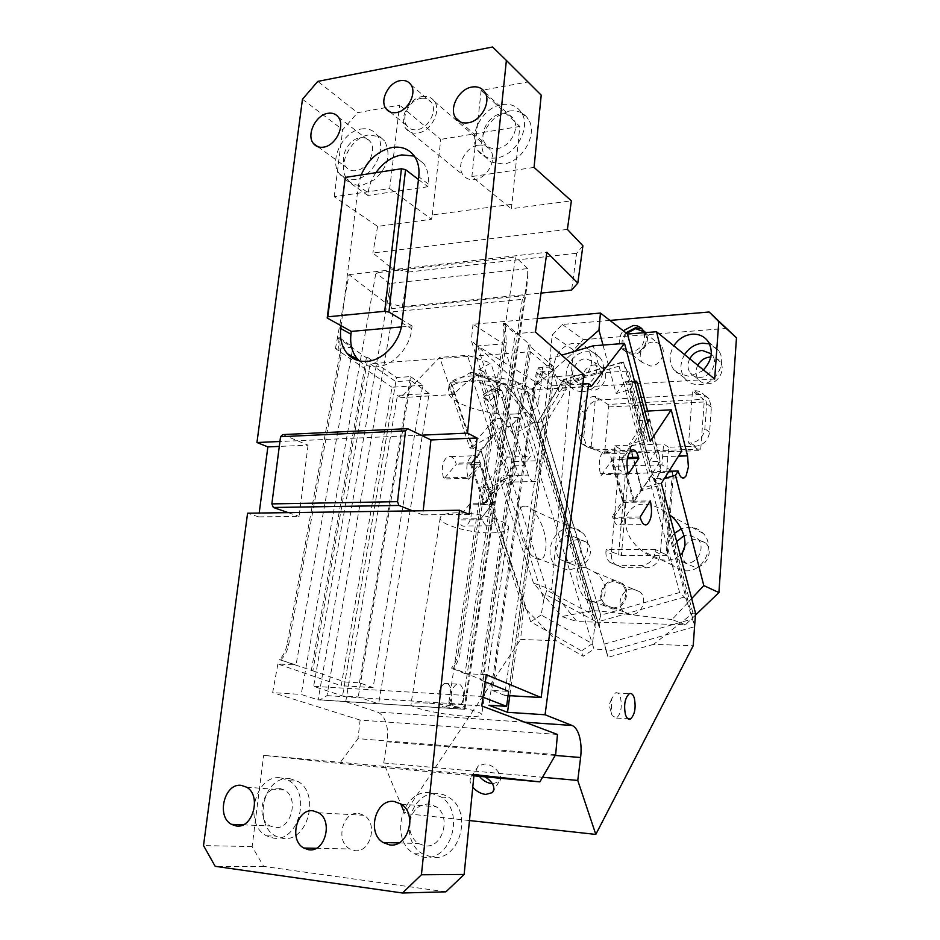 <?xml version="1.0" encoding="UTF-8"?>
<svg xmlns="http://www.w3.org/2000/svg" width="940" height="940" viewBox="0 0 940 940"><rect width="100%" height="100%" fill="white"/><g stroke="black" fill="none" stroke-linecap="round" stroke-linejoin="round"><path stroke-width="0.7" stroke-dasharray="4.7 3.53" d="M344.604 178.988L367.834 195.461L368.151 192.794L358.34 185.803L341.103 325.745M375.93 172.69C371.664 179.011 369.068 185.721 368.151 192.794M361.16 174.958L358.34 185.803M418.464 179.505L427.9 186.743L428.205 184.005C429.028 175.956 427.547 169.141 423.752 163.584L414.293 156.087M421.061 435.185L279.944 441.495M359.245 360.843C364.086 365.214 369.949 367.199 376.834 366.776C393.096 366.024 409.981 347.812 411.779 328.812L401.979 322.972M401.345 326.932L412.096 325.969L411.779 328.812M412.096 325.969L402.308 320.105M427.9 186.743L367.834 195.461M458.462 651.573L504.592 342.806L503.253 323.478L505.027 323.313L506.366 342.665L460.318 651.655C459.166 658.858 456.84 664.368 453.327 668.187L451.47 668.093C454.984 664.286 457.322 658.775 458.462 651.573L460.318 651.655M535.447 332.02L515.202 333.7L465.03 673.616L466.875 673.71L453.327 668.187M465.03 673.616L451.47 668.093M504.686 695.4L492.29 690.442L538.138 367.822L549.16 377.058L504.686 695.4L508.082 695.6M549.16 377.058L584.034 374.79M538.138 367.822L553.813 366.741L508.669 691.382L492.29 690.442M505.027 323.313L530.231 344.945L481.914 679.843L480.093 679.749L528.491 345.074L553.813 366.741M530.231 344.945L528.491 345.074M485.204 681.829L480.093 679.749M486.227 674.709L466.875 673.71L481.914 679.843M393.179 311.751L522.346 299.355L524.567 295.677L391.71 308.602L393.179 311.751L326.991 695.624L320.011 699.83L318.131 699.865L301.2 694.437L375.93 272.788L515.567 257.043L448.65 703.837L481.738 705.952M391.71 308.602C389.971 303.926 389.184 297.851 389.348 290.366L389.43 283.516L375.93 272.788M522.346 299.355L462.75 704.26L464.877 709.324L318.131 699.865L389.348 290.366M448.65 703.837L464.007 709.442L527.657 275.867L526.799 287.37L524.567 295.677M527.657 275.867L527.728 268.617L389.43 283.516M527.728 268.617L515.567 257.043M359.456 682.816L410.545 376.599L396.551 377.563L344.933 681.982L359.456 682.816L373.11 687.622L422.741 385.259L410.545 376.599M367.928 357.588L366.4 357.705L351.407 347.26L352.947 347.13L296.018 664.944L279.262 659.598L312.856 670.808L367.928 357.588L396.551 377.563M312.856 670.808L344.933 681.982M422.741 385.259L392.004 387.257L341.22 685.742L277.876 664.016L296.018 664.944M280.872 659.68C284.808 656.155 287.417 651.044 288.709 644.346L340.985 355.814L339.505 337.742L337.954 337.883L351.407 347.26L335.463 348.576L392.004 387.257M337.954 337.883L339.434 355.943L287.111 644.276C285.807 650.974 283.199 656.073 279.262 659.598M339.505 337.742L352.947 347.13M311.269 670.725L366.4 357.705M373.11 687.622L341.22 685.742M469.178 514.309L422.753 514.873L423.2 510.749M282.787 434.597L308.038 445.184L279.298 446.406M308.038 445.184L299.084 516.401L258.688 516.894L259.193 513.04M258.688 516.894L247.584 513.205M288.216 512.641L299.084 516.401M422.753 514.873L412.695 510.902M358.704 813.464L363.933 815.309C378.456 823.217 370.372 853.591 354.498 850.571L349.821 848.961C334.969 841.359 342.689 810.727 358.704 813.464M289.826 778.637L297.863 781.399C320.752 793.595 307.509 843.121 282.505 838.327L275.772 836.118C254.411 825.766 261.872 780.964 285.102 778.766L289.826 778.637M280.743 777.85L288.827 780.623C311.81 792.914 298.426 842.898 273.293 838.057L266.525 835.825C242.779 824.227 255.292 773.773 280.743 777.85M279.45 788.319L284.55 790.058C299.578 797.966 290.977 830.514 274.598 827.459L270.062 825.943C254.705 818.329 262.942 785.582 279.45 788.319M409.852 821.536C412.601 809.869 418.993 804.029 429.004 803.994L435.995 806.638C451.929 816.378 442.505 849.043 424.645 845.765L418.394 843.486C412.954 839.714 410.005 834.027 409.546 826.448M430.168 792.831L441.224 797.05C465.559 812.195 450.848 862.274 423.458 857.08L414.164 853.732C388.714 839.502 402.261 788.46 430.168 792.831M433.105 793.642L438.428 793.536L443.645 794.7L449.426 797.707C473.631 812.724 459.084 862.332 431.86 857.186L422.612 853.861C399.77 841.159 407.854 795.781 433.105 793.642M555.669 754.585L357.987 738.64L339.552 763.491L473.889 775.817M557.455 734.457L360.114 720.075L357.987 738.64M474.019 774.548L263.658 755.349L339.552 763.491M445.924 891.825L263.67 866.41L252.132 846.576L263.658 755.349M263.67 866.41L215.166 866.316M252.132 846.576L203.522 845.589M361.054 129.027C367.787 128.005 373.086 129.967 376.952 134.925C387.809 147.968 373.004 177.742 354.803 179.552C348.423 180.386 343.37 178.541 339.634 174.006C328.389 161.257 342.606 131.353 361.054 129.027M374.778 179.564L362.582 185.133C356.237 185.944 351.196 184.087 347.483 179.587C336.262 166.885 350.373 137.228 368.727 134.96L379.96 136.723L384.566 140.871C391.287 153.89 388.02 166.791 374.778 179.564M359.961 137.816C364.297 137.169 367.716 138.439 370.219 141.611C377.316 150.059 367.763 169.423 355.896 170.657C351.713 171.221 348.399 170.011 345.955 167.014C338.694 158.696 348 139.273 359.961 137.816M541.217 95.152L527.716 82.015L481.139 90.416L519.82 126.442L511.912 204.309L432.271 214.943L431.542 219.279L377.61 226.387L334.229 196.742L389.712 188.599L399.618 105.115L357.541 112.706L317.791 81.392M334.229 196.742L342.689 129.767L357.541 112.706M478.366 145.195C483.524 144.502 487.496 146.088 490.316 149.954C497.389 159.213 487.284 178.365 474.688 179.587C469.718 180.186 465.864 178.659 463.115 175.028C455.818 165.898 465.653 146.652 478.366 145.195M422.037 96.585C427.418 95.739 431.542 97.337 434.433 101.356C441.706 111.014 430.955 131.494 417.818 133.057C412.637 133.786 408.642 132.27 405.822 128.486C398.337 118.981 408.782 98.406 422.037 96.585M420.826 98.406C425.421 97.69 428.957 99.052 431.425 102.484C437.664 110.744 428.476 128.322 417.207 129.673C412.754 130.308 409.323 129.003 406.903 125.749C400.499 117.594 409.476 99.957 420.826 98.406M432.271 214.943L440.766 139.367L399.618 105.115M519.82 126.442L440.766 139.367M582.906 245.787L576.655 253.248L571.591 290.096M402.332 306.628L408.23 272.048L390.981 267.7L384.942 302.363L402.332 306.628L541.04 293.08M408.23 272.048L576.655 253.248M567.384 229.407L372.863 252.966L390.981 267.7M377.61 226.387L372.863 252.966M511.912 204.309L511.243 208.774L571.379 200.843M389.712 188.599L431.542 219.279M527.716 82.015L492.584 47M302.469 99.252L342.689 129.767M335.463 348.576L348.952 274.644L384.942 302.363M277.876 664.016L272.659 692.616L301.2 694.437M360.114 720.075L272.659 692.616M348.952 274.644L546.904 252.237M534.061 167.414L471.88 176.532L511.243 208.774M481.139 90.416L471.88 176.532M501.96 104.599C510.561 103.353 517.059 106.032 521.465 112.647C531.547 127.276 515.649 155.899 496.39 157.932C488.236 158.954 482.02 156.428 477.743 150.377C467.156 136.065 482.396 107.184 501.96 104.599M508.881 111.096C517.435 109.874 523.909 112.553 528.292 119.133C538.338 133.68 522.57 162.056 503.417 164.018L490.809 161.997L484.864 156.475C478.343 142.951 481.891 129.873 495.521 117.218L508.881 111.096M500.985 113.869C506.531 113.094 510.726 114.821 513.569 119.051C520.184 128.522 509.927 147.157 497.378 148.543C492.02 149.225 487.942 147.568 485.146 143.573C478.331 134.244 488.306 115.491 500.985 113.869M503.253 323.478L515.202 333.7M582.506 378.902C592.4 369.079 594.162 359.033 587.794 348.775C584.363 344.804 579.921 342.971 574.457 343.288C558.513 343.781 547.409 367.74 558.09 378.609L559.899 380.336L570.792 383.685L582.506 378.902M582.859 391.522C598.392 391.404 609.731 368.174 599.603 357.188C596.207 353.264 591.801 351.454 586.419 351.748C570.639 352.183 559.723 375.753 570.31 386.493C573.588 390.053 577.771 391.733 582.859 391.522M609.931 320.411L562.308 324.453L552.144 335.145L547.057 389.148L477.614 345.897L503.417 343.864L539.384 460.706L540.371 471.152L537.586 479.706L535.518 481.468C532.569 482.443 530.184 480.316 528.351 475.088L518.551 475.358L511.196 484.84L483.289 398.09L490.539 400.757L500.491 389.395L501.819 390.547L528.351 475.088M714.67 379.043L547.057 389.148M703.414 369.89L701.722 371.347L688.996 376.364L677.023 372.91L673.698 369.561C668.939 362.311 668.975 354.404 673.816 345.826M644.229 332.713C645.698 343.088 641.268 349.586 630.905 352.206C627.062 352.394 623.984 351.09 621.669 348.294C618.073 342.724 618.602 336.873 623.279 330.751M583.481 384.531C593.61 384.413 600.93 369.279 594.292 362.17L585.796 358.68C575.574 358.927 568.43 374.214 575.256 381.217L583.481 384.531M562.308 324.453L583.376 339.634L573.447 349.997L552.144 335.145M583.376 339.634L727.043 328.377M537.375 318.589L473.02 324.253L503.417 343.864M573.447 349.997L551.615 589.686L533.497 583.094L561.814 616.546L576.902 621.575L551.615 589.686M477.614 345.897L514.333 461.517L515.332 471.868L512.488 480.34L510.373 482.079C507.365 483.054 504.921 480.951 503.041 475.781L499.869 479.788L533.497 583.094M684.579 354.568C679.808 363.005 679.784 370.795 684.496 377.939C688.198 382.651 693.238 384.906 699.607 384.683C715.563 384.484 727.678 362.57 718.477 350.479L709.536 343.934M625.934 332.807C621.269 338.905 620.741 344.733 624.336 350.279C626.639 353.076 629.706 354.38 633.548 354.192C643.806 353.945 651.467 339.234 645.228 331.726L642.043 328.93M594.75 364.92C584.61 365.131 577.548 380.23 584.327 387.186L592.494 390.476C602.528 390.394 609.766 375.436 603.175 368.398L594.75 364.92M695.389 615.183L685.448 624.748L576.902 621.575M652.654 342.113C643.254 342.395 636.521 355.778 642.373 362.488L650.727 366.071C660.033 365.883 666.918 352.653 661.243 345.849C659.116 343.159 656.249 341.913 652.654 342.113M632.82 588.957C621.928 588.229 615.43 605.125 623.995 611.917L630.764 614.56C641.527 615.418 648.224 598.745 639.905 591.812L632.82 588.957M579.393 539.442C568.16 538.89 561.298 556.644 570.075 563.589L577.031 566.232C588.135 566.926 595.208 549.371 586.678 542.286L579.393 539.442M682.675 551.98C682.087 556.492 683.227 560.322 686.106 563.471L694.777 567.184C706.222 567.842 713.895 551.204 705.846 543.167L696.798 539.184C691.723 539.384 687.716 541.745 684.755 546.269M697.762 365.284C695.283 370.407 695.436 375.06 698.244 379.267C700.641 382.357 703.907 383.837 708.055 383.696C718.36 383.544 726.08 369.444 720.087 361.689C717.855 358.634 714.752 357.071 710.816 357M620.13 448.968L614.854 445.783L613.127 466.287L618.438 469.319L620.13 448.968L594.691 449.884L586.772 446.7L583.764 437.335L585.879 413.471C587.277 405.634 591.671 401.133 599.038 399.947L699.278 394.436C703.39 394.306 706.657 395.787 709.101 398.901L711.38 407.173L709.594 432.165C708.196 440.437 703.484 445.125 695.471 446.241L668.575 447.217L660.338 554.118C658.893 562.496 654.228 567.079 646.344 567.854L622.809 567.654L615.218 564.635C612.375 561.838 611.094 558.278 611.364 553.954L611.541 551.862L621.422 555.458L628.143 473.737L625.394 473.29L618.438 469.319L611.541 551.862L606.112 549.43L605.936 551.533L611.364 553.954M685.448 624.748L672.03 619.566L691.664 598.58M664.392 478.507L654.275 481.456L660.632 471.481L668.963 471.257M602.998 345.051L616.158 393.59L629.859 389.548L654.275 481.456M672.03 619.566L599.203 610.941L592.2 610.765L589.239 601.048L585.82 598.933C576.984 591.119 574.399 570.192 579.087 567.784L582.436 567.196L586.184 567.842L532.087 388.878L574.892 351.255M586.184 567.842L593.822 571.802C607.78 579.498 609.343 601.271 596.265 601.201L592.928 601.718L589.239 601.048M599.203 610.941L596.265 601.201M680.231 555.082C674.462 559.465 668.599 561.051 662.63 559.852C656.672 559.406 649.669 556.327 641.609 550.593C629.8 541.193 624.477 530.019 625.629 517.071C630.811 506.695 638.166 502.571 647.707 504.698C654.017 505.203 661.325 508.575 669.633 514.814M637.261 382.31L626.158 382.98L649.81 471.774C651.443 477.262 653.559 479.494 656.167 478.484L658 476.651L660.444 467.709L659.551 456.77L678.48 456.147M647.601 411.003L659.551 456.77M490.539 400.757L471.304 340.527L524.638 389.325L532.087 388.878M473.02 324.253L471.304 340.527M626.158 382.98L624.982 381.757L634.535 381.382M616.158 393.59L624.736 381.981M592.2 610.765L561.814 616.546M579.087 567.784L524.638 389.325M499.869 479.788L511.196 484.84M523.697 506.554C525.601 505.391 528.55 506.472 532.534 509.809C539.983 518.21 544.483 529.056 546.046 542.345C546.116 553.108 544.272 558.724 540.512 559.183C538.714 560.017 536.07 559.042 532.581 556.257C517.094 542.486 515.249 504.38 523.697 506.554M483.289 398.09L490.198 390.229L491.808 391.157L518.551 475.358L503.041 475.781M689.772 358.798C687.258 363.98 687.41 368.691 690.242 372.945C692.663 376.059 695.964 377.539 700.147 377.387C710.558 377.222 718.371 362.934 712.332 355.097L711.286 353.804M626.651 333.371C622.303 338.999 621.798 344.393 625.124 349.551C627.25 352.136 630.082 353.346 633.63 353.17C643.113 352.935 650.175 339.352 644.405 332.419L643.853 331.749M612.539 607.816C623.514 608.673 630.399 591.554 621.928 584.469L614.713 581.555C603.609 580.838 596.935 598.181 605.654 605.113L612.539 607.816M567.607 562.379C578.817 563.072 585.984 545.282 577.383 538.127L570.028 535.26C558.701 534.719 551.745 552.708 560.581 559.711L567.607 562.379M676.671 541.569C672.97 548.102 673.334 554.048 677.74 559.429L686.482 563.166C698.044 563.824 705.834 546.962 697.715 538.832L688.573 534.813L684.014 535.647M668.575 447.217L663.57 443.962L661.948 464.83L673.569 471.998L628.143 473.737M605.936 551.533C605.654 555.893 606.946 559.476 609.813 562.296L617.427 565.328L641.104 565.504C649.035 564.717 653.735 560.099 655.192 551.651L655.356 549.512L667.224 555.235L673.569 471.998M583.764 437.335L578.3 434.115L581.308 443.551L589.274 446.735L591.143 446.664L603.656 453.938L699.818 450.624L688.609 443.022L692.486 390.876L694.495 390.77C698.632 390.629 701.922 392.121 704.377 395.247L706.668 403.577L704.847 428.746C703.425 437.088 698.69 441.812 690.63 442.952L688.609 443.022M578.3 434.115L580.438 410.087C581.86 402.203 586.278 397.655 593.681 396.457L595.549 396.351L607.898 404.435L703.555 399.347L692.486 390.876M612.445 608.92C624.336 609.837 631.798 591.307 622.644 583.623L614.807 580.473C602.775 579.698 595.549 598.498 605.008 606.006L612.445 608.92M629.859 389.548L634.864 382.662M647.754 422.342L660.632 471.481L649.81 471.774M674.497 533.297C665.203 544.037 664.58 554.671 672.629 565.198C676.271 568.829 680.701 570.709 685.918 570.839C703.649 571.908 715.716 546.093 703.355 533.52C699.536 529.373 694.789 527.269 689.126 527.211L681.253 528.856M570.674 527.998C553.202 527.222 542.591 554.976 556.292 565.692L566.949 569.711C584.139 570.827 595.255 543.567 582.13 532.486C578.899 529.514 575.08 528.01 570.674 527.998M614.854 445.783L663.57 443.962M661.948 464.83L613.127 466.287M655.356 549.512L606.112 549.43M607.898 404.435L608.591 406.961L604.702 452.457L700.758 449.085L699.818 450.624M700.758 449.085L704.189 401.979L703.555 399.347M604.702 452.457L603.656 453.938M591.143 446.664L595.549 396.351M608.591 406.961L704.189 401.979M621.422 555.458L666.084 555.622L672.417 472.55M666.084 555.622L667.224 555.235M618.638 555.058L625.394 473.29M427.735 703.085C417.325 702.486 411.732 702.92 410.968 704.377C409.112 707.609 441.847 714.729 464.184 716.092C474.959 716.785 480.798 716.362 481.691 714.835C483.924 711.745 450.471 704.377 427.735 703.085M456.969 512.817C446.794 513.064 441.213 514.662 440.237 517.587C437.911 524.062 469.189 533.332 491.032 532.921C501.572 532.769 507.377 531.159 508.47 528.104C511.09 521.841 479.189 512.206 456.969 512.817M482.995 697.21L480.822 696.364L313.643 686.341L342.56 695.964L358.234 696.963L378.656 703.849L345.744 701.687L377.187 712.003C380.594 713.213 383.273 716.163 385.247 720.874C387.632 727.031 388.255 734.011 387.092 741.825L383.708 762.986L400.675 803.735M480.822 696.364L530.466 351.724L370.149 363.792L313.643 686.341M530.466 351.724L553.214 371.041L508.669 691.382M553.214 371.041L536.329 372.181L552.79 385.846L509.809 695.694M536.329 372.181L488.918 705.235M345.744 701.687L397.444 395.387L429.145 393.437L378.656 703.849M469.941 448.157L494.957 418.617L518.445 417.454L511.055 426.419L501.149 426.878L480.575 451.576L472.315 448.063L469.941 448.157L439.72 357.412L400.793 397.667L397.444 395.387M501.149 426.878L513.557 465.852L523.369 465.547L530.524 456.346L507.283 457.146L494.957 418.617M507.283 457.146L483.007 487.413L523.486 608.979L520.607 639.435L556.327 640.751L525.765 609.038L523.486 608.979M403.519 810.574L404.717 813.441L520.607 639.435M470.752 464.783L479.048 464.09L480.399 465.065L468.672 479.329L467.298 478.331L479.048 464.09L469.906 464.384L470.752 464.783L483.43 502.665L483.266 504.263L483.759 503.64L469.824 503.875L457.733 518.951L480.939 518.704L492.995 503.123L480.939 518.704M469.824 503.875L470.153 504.851C472.491 514.885 471.034 521.923 465.782 525.977C462.598 527.011 460.036 524.99 458.074 519.938L457.733 518.951M443.492 477.943C441.06 467.873 442.458 460.788 447.687 456.699C451.13 455.559 453.891 457.733 455.982 463.22L456.323 464.231L443.845 478.965L443.492 477.943L467.979 477.285L468.672 479.329M439.897 702.779C437.781 693.732 439.321 687.281 444.503 683.415C447.005 682.675 448.979 684.085 450.436 687.657C452.516 696.681 450.965 703.108 445.772 706.951C443.316 707.679 441.353 706.293 439.897 702.779M429.145 393.437L410.945 380.594L358.234 696.963M410.945 380.594L395.858 381.616L370.149 363.792M395.858 381.616L342.56 695.964M552.79 385.846L582.812 384.002M591.554 386.14L532.357 389.712C538.491 382.85 541.945 376.576 542.721 370.901L542.627 367.152C539.76 378.009 535.154 387.914 528.785 396.868L539.865 433.27L566.291 389.548L558.995 391.698L549.418 358.833L561.744 355.167M528.785 396.868L525.061 383.262L518.739 384.413L512.006 384.084L502.136 398.407L483.254 371.241C470.928 378.362 461.188 386.093 454.032 394.447C450.213 391.334 448.58 388.338 449.12 385.447C450.589 380.265 458.027 377.116 471.41 375.988C491.726 374.414 520.76 381.005 532.357 389.712M454.032 394.447L400.793 397.667M513.557 465.852L484.758 503.629L483.759 503.64L493.606 491.162L485.357 487.366L483.007 487.413M518.445 417.454L530.524 456.346M483.266 504.263L492.313 504.122L492.478 502.512L483.43 502.665M469.906 464.384L470.411 463.772L456.323 464.231M467.298 478.331L443.845 478.965M551.087 364.638L542.627 367.152M480.575 451.576L470.411 463.772L471.422 463.737L481.292 451.882L480.575 451.576M467.979 477.285C465.594 467.11 466.957 459.954 472.08 455.829C475.464 454.69 478.178 456.887 480.234 462.421L494.135 504.463C496.438 514.591 495.004 521.7 489.858 525.801C486.744 526.835 484.218 524.802 482.291 519.691L481.621 517.705M492.995 503.123L479.882 464.489L492.995 503.123M566.291 389.548L564.505 383.555L600.707 372.828L628.966 370.983L647.543 441.295L650.269 441.189M600.707 372.828L593.269 345.791M471.422 463.737L484.758 503.629M481.292 451.882L494.322 491.491M695.53 613.256L692.945 613.197L653.641 644.335L693.191 645.78M661.349 483.336L658.658 483.395L692.945 613.197M658.658 483.395L641.609 488.365L633.325 501.185L650.28 500.903M681.641 451.13L655.591 452.022L649.293 461.634L660.162 461.293L634.018 501.831L634.159 500.127L622.351 459.472L627.344 458.685M655.591 452.022L644.875 411.132M622.351 459.472L612.14 459.801L601.764 474.747L628.308 474.042M640.128 517.035L613.902 517.317L612.481 516.283L613.068 518.375C614.795 523.745 617.028 525.895 619.789 524.802C624.336 520.502 625.582 513.04 623.537 502.383L611.153 458.132C609.332 452.293 606.911 449.966 603.915 451.153C599.368 455.454 598.169 462.974 600.308 473.701L600.93 475.863L612.14 459.801L623.079 459.907M634.159 500.127L624.078 500.291L612.88 460.236L611.306 460.906L622.527 500.973L612.481 516.283M645.991 424.927L622.785 458.838L621.645 458.873L633.325 501.185M613.902 517.317L623.937 501.984L634.018 501.831M649.293 461.634L638.366 420.497L644.828 411.203M660.162 461.293L649.375 419.98M601.764 474.747L600.93 475.863M624.078 500.291L623.937 501.984L622.527 500.973L624.078 500.291M621.645 458.873L630.211 446.371L647.543 441.295M513.463 434.409L483.137 394.506L502.548 383.767L505.826 383.708L535.036 421.802L513.463 434.409L502.136 398.407M483.254 371.241L478.683 369.679L487.085 395.952L483.137 394.506M478.683 369.679L490.88 363.052L467.427 355.32L439.72 357.412M487.085 395.952L499.128 389.266L490.88 363.052M512.006 384.084L592.294 643.724L581.566 650.868L583.27 656.273L556.327 640.751M543.802 599.52L545.353 594.386L595.631 621.399L595.267 619.307L593.387 614.995L546.904 590.25L478.025 375.612L472.233 372.216L470.411 372.616L490.903 435.948L493.453 434.938L507.365 478.108L504.862 479.118L543.802 599.52L541.17 614.995L592.388 643.665L593.974 649.129L583.27 656.273M541.17 614.995L530.665 621.74L581.566 650.868M595.631 621.399L592.388 643.665M546.904 590.25L545.353 594.386M627.286 371.488L623.173 361.829L619.072 366.118L566.091 381.828L563.401 379.901L623.443 362.1L641.315 429.463L645.334 439.638L627.286 371.488L628.966 370.983M694.625 625.817L657.589 485.945L653.465 475.264L652.16 474.301L640.011 428.57L629.118 444.385L645.334 439.638M640.011 428.57L641.315 429.463M619.072 366.118L679.608 592.553L684.414 597.041L687.234 602.54L694.848 626.639M525.061 383.262L538.35 426.948L537.433 422.683L542.18 421.484L566.091 381.828M679.608 592.553L600.719 615.183L599.05 621.505L599.52 627.239L606.418 651.866L694.566 626.721M604.432 644.111L692.075 619.084M492.466 783.749L498.976 781.845C504.569 777.028 494.71 764.432 484.934 763.973L478.425 765.783C475.993 768.52 476.298 772.034 479.329 776.311M611.435 713.683L612.198 715.599L616.499 718.066C620.952 713.895 622.268 706.998 620.471 697.386C619.213 693.591 617.51 692.11 615.359 692.921L611.447 699.278L611.435 713.683M539.865 433.27L606.089 649.611L593.974 649.129M652.16 474.301L641.668 490.574L657.589 485.945M641.668 490.574L629.118 444.385M490.903 435.948L472.491 446.43L451.423 382.933L450.577 382.627L452.187 382.521L451.423 382.933M595.29 627.497L532.827 423.317L502.548 383.767L470.411 372.616L452.187 382.521L475.711 380.982L467.427 355.32M472.491 446.43L480.892 449.99L493.453 434.938M504.862 479.118L486.849 489.693L495.227 493.559L507.365 478.108M495.227 493.559L480.892 449.99M530.665 621.74L486.849 489.693M514.438 414.011C485.569 416.021 444.867 401.815 448.345 390.288C449.814 385.142 457.251 382.028 470.646 380.947C500.162 378.444 541.875 393.402 537.974 404.482C536.317 409.946 528.468 413.118 514.438 414.011M452.14 703.555C450.048 694.472 451.564 687.974 456.699 684.097C459.178 683.345 461.14 684.766 462.586 688.35C464.654 697.409 463.115 703.884 457.968 707.75C455.536 708.478 453.585 707.08 452.14 703.555M499.128 389.266L475.711 380.982M606.418 651.866L608.074 657.318L606.089 649.611M485.122 776.851L478.225 774.619L471.692 776.405C469.224 779.178 469.589 782.75 472.773 787.109M641.609 488.365L630.211 446.371M638.366 420.497L647.167 420.086M653.641 644.335L608.074 657.318M558.995 391.698L557.267 385.706L564.505 383.555L563.401 379.901L537.422 423.094L599.626 627.626M557.267 385.706L549.418 358.833M511.055 426.419L523.369 465.547M485.357 487.366L525.765 609.038M450.577 382.627L472.315 448.063M383.708 762.986L542.533 777.263M469.46 820.55L404.717 813.441M611.447 699.278L609.061 705.059L612.198 715.599M428.205 184.005L418.782 176.755M504.592 342.806L506.366 342.665M462.75 704.26L326.991 695.624M288.709 644.346L287.111 644.276M340.985 355.814L339.434 355.943M514.333 461.517L539.384 460.706M655.192 551.651L660.338 554.118M641.104 565.504L646.344 567.854M617.427 565.328L622.809 567.654M594.691 449.884L589.274 446.735M585.879 413.471L580.438 410.087M599.038 399.947L593.681 396.457M699.278 394.436L694.495 390.77M711.38 407.173L706.668 403.577M709.594 432.165L704.847 428.746M695.471 446.241L690.63 442.952M491.808 391.157L501.819 390.547M490.198 390.229L500.221 389.606M524.92 722.214L377.187 712.003M555.176 755.443L387.092 741.825M611.153 458.132L627.544 457.592M600.308 473.701L628.002 472.949M623.537 502.383L649.611 501.972M613.068 518.375L640.41 518.093M687.234 602.54L653.465 475.264M684.414 597.041L599.05 621.505M542.18 421.484L600.719 615.183M534.449 421.849L593.387 614.995M478.025 375.612L506.637 385.553M480.234 462.421L455.982 463.22M482.291 519.691L458.074 519.938M494.135 504.463L470.153 504.851M423.752 163.584L414.34 156.146M464.877 709.324L320.011 699.83M464.959 709.054L526.799 287.37M318.589 812.783L363.933 815.309M316.228 848.291L349.821 848.961M288.827 780.623L297.863 781.399M246.574 787.18L284.55 790.058M242.99 824.85L270.062 825.943M266.525 835.825L275.772 836.118M401.392 804.217L435.995 806.638M398.889 842.945L418.394 843.486M414.164 853.732L422.612 853.861M441.224 797.05L449.426 797.707M376.952 134.925L384.566 140.871M338.306 117.1L370.219 141.611M317.943 146.769L345.955 167.014M339.634 174.006L347.483 179.587M434.433 101.356L490.316 149.954M410.897 84.729L431.425 102.484M390.018 111.966L406.903 125.749M405.822 128.486L463.115 175.028M521.465 112.647L528.292 119.133M477.743 150.377L484.864 156.475M460.295 121.906L485.146 143.573M484.829 92.226L513.569 119.051M599.603 357.188L587.794 348.775M570.31 386.493L558.09 378.609M718.477 350.479L708.173 341.561M684.496 377.939L673.698 369.561M624.336 350.279L621.669 348.294M645.228 331.726L642.631 329.646M584.327 387.186L575.256 381.217M603.175 368.398L594.292 362.17M656.167 478.484L682.087 477.837M535.518 481.468L510.373 482.079M661.243 345.849L644.405 332.419M642.373 362.488L625.124 349.551M639.905 591.812L621.928 584.469M623.995 611.917L605.654 605.113M586.678 542.286L577.383 538.127M570.075 563.589L560.581 559.711M705.846 543.167L697.715 538.832M686.106 563.471L677.74 559.429M720.087 361.689L712.332 355.097M698.244 379.267L690.242 372.945M609.813 562.296L615.218 564.635M586.772 446.7L581.308 443.551M709.101 398.901L704.377 395.247M622.644 583.623L593.822 571.802M672.629 565.198L641.609 550.593M703.355 533.52L670.608 515.637M490.48 390.006L500.491 389.395M634.477 381.17L624.982 381.757M605.008 606.006L585.82 598.933M556.292 565.692L532.581 556.257M582.13 532.486L532.534 509.809M440.237 517.587L410.968 704.377M508.47 528.104L481.691 714.835M603.915 451.153L631.492 450.166M619.789 524.802L644.358 524.614M595.267 619.307L535.036 421.802L505.826 383.708M537.433 422.683L563.354 379.596L623.173 361.829M537.398 423.012L599.52 627.239M472.233 372.216L504.11 383.238M478.425 765.783L471.692 776.405M498.976 781.845L493.688 790.516M616.499 718.066L628.049 718.818M615.359 692.921L629.295 693.697M542.721 370.901L537.974 404.482M449.12 385.447L448.345 390.288M456.699 684.097L444.503 683.415M457.968 707.75L445.772 706.951M472.08 455.829L447.687 456.699M489.858 525.801L465.782 525.977"/><path stroke-width="1.41" d="M414.293 156.087L401.756 154.9C391.604 156.827 382.991 162.761 375.93 172.69M418.464 179.505L402.308 320.105L388.937 312.08L389.266 309.178L405.575 169.623L418.464 179.505L418.782 176.755C419.628 168.613 418.147 161.75 414.34 156.146C409.018 149.025 401.639 146.123 392.227 147.463C378.268 150.6 367.904 159.765 361.16 174.958M279.944 441.495L256.961 442.517L302.469 99.252L317.791 81.392L492.584 47L506.39 60.43L467.509 433.105L421.061 435.185L407.561 428.652L405.504 430.873L280.555 436.712L271.86 503.899L273.364 507.494L288.216 512.641L247.584 513.205L203.522 845.589L215.166 866.316L402.485 893L421.426 874.764L464.137 874.459L445.924 891.825L402.485 893M400.181 80.652C404.835 79.888 408.406 81.24 410.897 84.729C417.196 93.095 407.807 111.096 396.375 112.565C391.863 113.246 388.385 111.942 385.94 108.641C379.49 100.369 388.655 82.332 400.181 80.652M402.308 320.105L401.979 322.972C400.146 342.16 383.109 360.584 366.741 361.395C358.927 361.853 352.488 359.315 347.436 353.793C341.878 347.201 339.646 338.788 340.762 328.542L341.103 325.745L351.29 331.409L350.949 334.182C349.868 344.322 352.089 352.664 357.635 359.209L359.245 360.843M327.884 113.317C332.302 112.612 335.78 113.869 338.306 117.1C345.485 125.713 335.627 145.747 323.536 147.157C319.259 147.78 315.899 146.558 313.431 143.514C306.088 135.031 315.687 114.95 327.884 113.317M471.974 87.032C477.649 86.163 481.926 87.89 484.829 92.226C491.538 101.896 480.939 121.237 468.085 122.811C462.609 123.575 458.45 121.918 455.618 117.829C448.686 108.288 459.002 88.854 471.974 87.032M351.29 331.409L401.345 326.932M388.937 312.08L384.695 311.305L327.837 316.792L327.19 318.002L341.103 325.745M384.695 311.305L401.439 168.754L405.575 169.623M327.837 316.792L345.274 177.413L401.439 168.754M327.19 318.002L345.274 177.413M541.04 293.08L571.591 290.096L577.818 283.046L546.904 252.237L535.447 332.02L584.034 374.79L541.135 697.55L486.227 674.709L481.738 705.952L557.455 734.457L555.669 754.585L539.865 781.868L473.889 775.817M508.082 695.6L541.135 697.55M509.809 695.694L507.506 712.309L488.918 705.235L506.589 706.351L508.669 691.382L485.204 681.829M421.426 874.764L459.46 510.244L469.178 514.309L477.038 437.993L430.931 439.955L421.061 435.185M477.038 437.993L467.509 433.105M423.2 510.749L430.931 439.955M405.504 430.873L397.526 501.655L398.924 505.45L412.695 510.902L288.216 512.641M398.924 505.45L273.364 507.494M397.526 501.655L271.86 503.899M407.561 428.652L282.787 434.597L280.555 436.712M279.298 446.406L267.865 446.899L256.961 442.517M259.193 513.04L267.865 446.899M459.46 510.244L412.695 510.902M313.22 810.856L318.589 812.783C333.465 821.043 324.899 852.886 308.59 849.725L303.785 848.045C288.58 840.078 296.77 808.012 313.22 810.856M241.38 785.382L246.574 787.18C261.849 795.357 252.848 829.104 236.151 825.955L231.522 824.38C215.918 816.496 224.554 782.573 241.38 785.382M394.236 801.479L401.392 804.217C417.677 814.31 407.807 848.28 389.512 844.872L383.12 842.51C366.353 832.805 375.718 798.448 394.236 801.479M409.546 826.448L409.852 821.536M464.137 874.459L474.019 774.548L539.865 781.868M577.818 283.046L582.906 245.787L567.384 229.407L571.379 200.843L534.061 167.414L541.217 95.152L506.39 60.43M718.783 321.645L709.148 311.998L736.478 337.824L718.783 321.645L714.67 379.043L656.496 331.738L627.509 334.041L600.448 313.055L537.375 318.589M709.148 311.998L609.931 320.411M673.816 345.826C678.386 338.94 684.496 335.063 692.157 334.205C698.996 333.841 704.33 336.297 708.173 341.561C713.495 351.196 711.909 360.631 703.414 369.89M623.279 330.751L633.125 325.534C637.109 325.299 640.281 326.673 642.631 329.646L644.229 332.713M678.48 456.147L687.551 455.853L656.496 331.738M687.551 455.853L688.409 466.91L686.059 475.934L684.285 477.779C681.77 478.801 679.714 476.545 678.139 471.011L668.963 471.257M736.478 337.824L718.912 592.564L703.813 585.596L675.484 475.276L678.139 471.011M709.536 343.934L702.662 343.182C695.095 344.005 689.067 347.8 684.579 354.568M642.043 328.93L635.745 327.625L625.934 332.807M718.912 592.564L695.389 615.183M684.755 546.269L682.675 551.98M710.816 357L709.982 357.036C704.671 357.623 700.594 360.373 697.762 365.284M691.664 598.58L703.813 585.596M675.484 475.276L664.392 478.507M574.892 351.255L598.945 330.116L602.998 345.051M669.633 514.814L670.608 515.637C683.545 525.777 689.995 546.657 680.231 555.082M627.509 334.041L647.601 411.003M598.945 330.116L600.448 313.055M711.286 353.804L702.133 350.42C696.763 351.02 692.651 353.816 689.772 358.798M643.853 331.749L635.663 328.636L626.651 333.371M684.014 535.647L676.671 541.569M634.864 382.662L636.098 381.076L637.261 382.31L647.754 422.342M681.253 528.856L674.497 533.297M545.059 714.764L572.072 725.468C574.986 726.714 577.289 729.863 578.993 734.916C581.038 741.519 581.578 749.051 580.615 757.511L577.759 780.435L595.807 834.414L693.191 645.78L695.53 613.256L661.349 483.336L681.641 451.13L671.231 409.828L650.269 441.189L624.548 343.417L591.554 386.14L588.698 383.637L545.059 714.764L507.506 712.309M506.589 706.351L482.995 697.21M400.675 803.735L403.519 810.574M582.812 384.002L588.698 383.637M624.548 343.417L593.269 345.791L561.744 355.167M644.828 411.203L671.231 409.828M638.824 458.309L628.308 474.042L628.002 472.949C625.923 462.116 627.086 454.514 631.492 450.166C634.406 448.968 636.756 451.329 638.53 457.228L638.824 458.309L627.344 458.685M650.28 500.903L650.562 501.948C652.56 512.711 651.35 520.255 646.932 524.591C644.252 525.695 642.079 523.533 640.41 518.093L640.128 517.035L650.28 500.903M647.167 420.086L649.375 419.98L645.991 424.927M694.566 626.721L694.625 625.817M479.329 776.311C482.831 780.553 487.143 783.02 492.278 783.725L492.466 783.749M472.773 787.109C476.31 791.292 480.61 793.736 485.698 794.441L492.419 792.596C495.603 787.509 493.171 782.268 485.122 776.851M625.441 714.576C626.686 718.325 628.355 719.793 630.434 718.982C634.817 714.776 636.11 707.832 634.336 698.173C633.09 694.366 631.422 692.874 629.295 693.697C624.924 697.915 623.631 704.883 625.441 714.576M542.533 777.263L577.759 780.435M595.807 834.414L469.46 820.55M350.949 334.182L340.762 328.542M634.535 381.382L635.851 381.299M572.072 725.468L524.92 722.214M580.615 757.511L555.176 755.443M627.544 457.592L638.53 457.228M649.611 501.972L650.562 501.948M357.635 359.209L347.436 353.793M303.785 848.045L316.228 848.291M231.522 824.38L242.99 824.85M383.12 842.51L398.889 842.945M313.431 143.514L317.943 146.769M385.94 108.641L390.018 111.966M455.618 117.829L460.295 121.906M682.087 477.837L684.285 477.779M636.098 381.076L634.477 381.17M644.358 524.614L646.932 524.591M493.688 790.516L492.419 792.596M628.049 718.818L630.434 718.982"/></g></svg>
